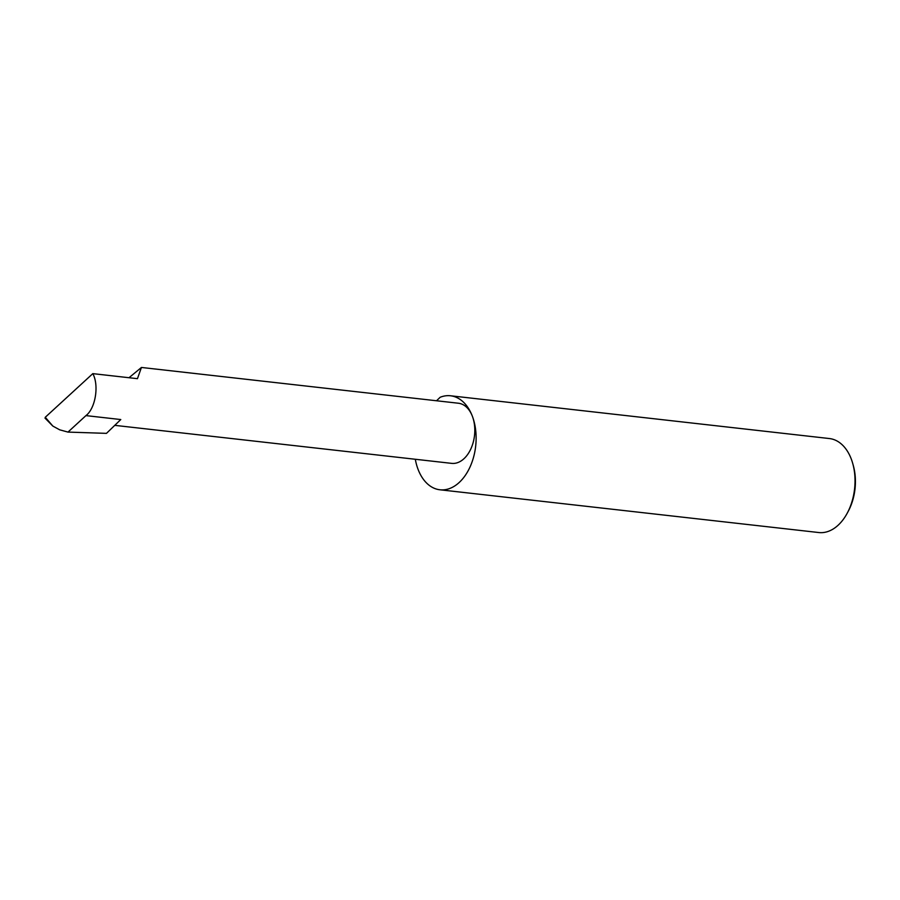 <?xml version="1.0" encoding="UTF-8"?>
<svg xmlns="http://www.w3.org/2000/svg" width="900" height="900" viewBox="0 0 900 900"><rect width="100%" height="100%" fill="white"/><g stroke="black" fill="none" stroke-linecap="round" stroke-linejoin="round"><path stroke-width="1.35" d="M114.761 425.351L451.631 463.365A30.262 19.609 -83.6 0 0 471.06 448.436A30.262 19.609 -83.6 0 0 472.455 416.486A47.295 30.656 96.4 0 1 470.272 466.436A47.295 30.656 96.4 0 1 439.897 489.78A47.295 30.656 96.4 0 1 417.96 469.069A47.295 30.656 96.4 0 1 415.316 459.27M92.812 373.635C99.248 385.38 95.468 408.465 85.939 415.609L120.78 419.546L106.47 433.361L67.984 432.09L59.693 429.817L52.83 426.071L45.27 417.274L92.812 373.635L137.453 378.675L141.435 367.459L458.415 403.234A30.262 19.609 -83.6 0 1 472.455 416.486A47.295 30.656 96.4 0 0 450.506 395.775A47.295 30.656 96.4 0 0 440.145 397.282L436.534 400.77M847.249 513.146L848.261 511.256A43.515 28.204 -83.6 0 0 853.391 465.851L852.817 463.793A47.295 30.656 96.4 0 1 847.249 513.146A47.295 30.656 96.4 0 1 818.809 532.541L439.897 489.78M450.506 395.775L829.418 438.548A47.295 30.656 96.4 0 1 851.355 459.248A47.295 30.656 96.4 0 1 852.817 463.793M85.939 415.609L67.984 432.09M45.27 417.274L45.585 418.298M45 418.095L52.83 426.071M129.015 377.719L141.435 367.459"/></g></svg>

